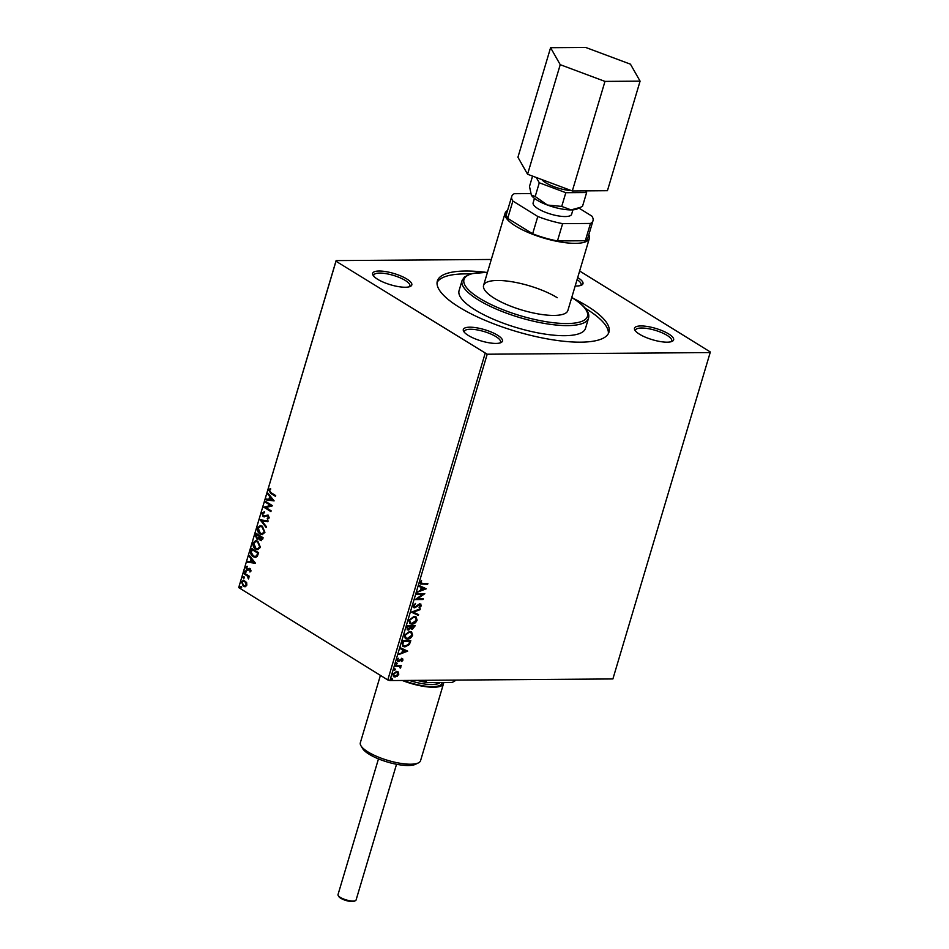 <?xml version="1.0" encoding="UTF-8"?>
<svg xmlns="http://www.w3.org/2000/svg" width="949" height="949" viewBox="0 0 949 949"><rect width="100%" height="100%" fill="white"/><g stroke="black" fill="none" stroke-linecap="round" stroke-linejoin="round"><path stroke-width="1.42" d="M639.412 334.167A20.415 5.884 16.6 0 0 672.212 341.32A20.415 5.884 16.6 0 0 668.701 333.953A20.415 5.884 16.6 0 0 645.071 326.183A20.415 5.884 16.6 0 0 634.893 330.193A20.415 5.884 16.6 0 0 639.412 334.167M635.569 331.106A18.85 5.433 -163.4 0 1 635.557 330.11A18.85 5.433 -163.4 0 1 647.894 328.591A18.85 5.433 -163.4 0 1 667.135 335.4A18.85 5.433 -163.4 0 1 671.69 340.881A18.85 5.433 -163.4 0 1 671.145 341.711M575.189 285.981A20.415 5.884 16.6 0 0 581.559 285.151A20.415 5.884 16.6 0 0 578.036 277.784A20.415 5.884 16.6 0 0 577.692 277.571M577.087 279.623A18.85 5.433 -163.4 0 1 581.037 284.724A18.85 5.433 -163.4 0 1 580.48 285.542M377.595 279.243A20.415 5.884 16.6 0 0 410.395 286.396A20.415 5.884 16.6 0 0 406.872 279.03A20.415 5.884 16.6 0 0 383.254 271.26A20.415 5.884 16.6 0 0 373.064 275.269A20.415 5.884 16.6 0 0 377.595 279.243M373.752 276.183A18.85 5.433 -163.4 0 1 373.74 275.186A18.85 5.433 -163.4 0 1 386.065 273.656A18.85 5.433 -163.4 0 1 405.318 280.477A18.85 5.433 -163.4 0 1 409.861 285.957A18.85 5.433 -163.4 0 1 409.316 286.788M468.248 335.412A20.415 5.884 16.6 0 0 501.048 342.565A20.415 5.884 16.6 0 0 497.525 335.199A20.415 5.884 16.6 0 0 473.907 327.429A20.415 5.884 16.6 0 0 463.717 331.438A20.415 5.884 16.6 0 0 468.248 335.412M464.405 332.352A18.85 5.433 -163.4 0 1 464.393 331.355A18.85 5.433 -163.4 0 1 476.718 329.825A18.85 5.433 -163.4 0 1 495.971 336.646A18.85 5.433 -163.4 0 1 500.526 342.126A18.85 5.433 -163.4 0 1 499.969 342.957M557.253 297.713A43.986 12.669 16.6 0 0 512.33 281.817A43.986 12.669 16.6 0 0 483.575 285.388A43.986 12.669 16.6 0 0 494.192 298.176A43.986 12.669 16.6 0 0 539.115 314.083A43.986 12.669 16.6 0 0 567.87 310.513L589.353 238.436A43.986 12.669 16.6 0 0 588.807 234.771M474.986 309.825A65.979 19.016 16.6 0 0 542.365 333.68A65.979 19.016 16.6 0 0 585.509 328.33L588.522 318.235A65.979 19.016 -163.4 0 1 545.378 323.585A65.979 19.016 -163.4 0 1 477.999 299.73A65.979 19.016 -163.4 0 1 462.068 280.536L459.067 290.631A65.979 19.016 16.6 0 0 474.986 309.825M485.295 272.233A89.538 25.801 16.6 0 0 437.347 281.023A89.538 25.801 16.6 0 0 458.96 307.061A89.538 25.801 16.6 0 0 550.396 339.434A89.538 25.801 16.6 0 0 608.95 332.174A89.538 25.801 16.6 0 0 587.336 306.136A89.538 25.801 16.6 0 0 573.635 298.567M608.368 333.573A89.538 25.801 16.6 0 0 586.47 309.018A89.538 25.801 16.6 0 0 585.343 308.318M470.158 273.976A89.538 25.801 16.6 0 0 437.062 282.505M491.297 259.468L336.112 260.595L335.993 261.236L487.205 354.214L710.172 352.589L710.291 351.96L579.649 271.023M335.993 261.236L238.709 587.585L336.112 260.595M397.785 671.572L398.794 674.181L397.228 676.269L393.621 676.708L392.839 674.217L396.646 671.346L397.999 671.69M395.555 665.415L401.32 665.379L400.241 666.162L400.407 668.096L399.209 666.293L395.33 666.198L395.555 665.415M400.11 667.384L398.805 666.044L395.401 665.937M402.305 660.053L400.763 659.247L398.283 661.524L397.097 659.899L398.355 658.298L397.833 659.804L398.485 660.753L401.949 658.535L403.028 659.994L401.759 661.5L401.747 659.306L399.244 661.263L397.536 661.346M398.248 658.369L397.429 659.555L398.485 660.753M401.949 658.535L402.649 658.701M402.222 643.054L402.922 640.705L410.81 640.658L409.351 644.585L404.915 646.898L402.981 646.435L402.222 643.054M414.796 625.652L411.807 629.163L410.407 628.226L408.319 630.089L406.801 627.728L407.394 625.699L415.282 625.652L412.21 629.412L410.81 628.475L407.346 629.839M411.807 629.163L410.407 628.226M411.451 612.117L420.288 608.831L420.039 609.673L413.325 612.176L418.58 614.584L418.331 615.426L411.451 612.117M416.694 594.525L416.919 593.754L424.808 593.694L417.418 598.783L423.301 598.736L423.076 599.519L415.188 599.578L422.554 594.489L416.694 594.525M421.522 580.586L420.49 582.2L422.613 583.516L427.857 583.481L427.619 584.252L420.502 584.038L420.087 582.461L421.57 580.551L421.012 583.184M487.205 354.214L389.92 680.563L612.888 678.95L710.172 352.589M426.267 588.783L417.382 592.2L420.478 590.302L421.32 587.467L419.102 586.446L419.351 585.604L426.267 588.783M420.122 603.932L421.427 605.711L419.505 607.668L420.621 605.711L419.921 604.703L414.654 607.834L413.147 605.723L415.555 603.445L413.978 605.664L414.891 607.063L418.806 604.335L420.965 604.133M414.144 606.767L414.891 607.063M420.621 605.711L419.517 604.454L418.77 605.177M418.367 604.928L414.654 607.834L413.74 607.609M414.084 616.364L416.042 616.862L417.121 620.16C415.84 622.841 414.061 624.157 411.807 624.122L409.909 623.659L408.817 620.29L414.084 616.364M409.612 631.37L411.569 631.868L412.637 635.166C411.356 637.847 409.588 639.163 407.335 639.128L405.437 638.665L404.333 635.296L409.612 631.37M407.679 651.133L398.794 654.549L401.89 652.651L402.732 649.816L400.514 648.796L400.763 647.953L407.679 651.133M396.848 662.96L397.311 663.6L396.457 664.253L395.994 663.612L396.848 662.96L397.311 663.6L396.457 664.253L395.994 663.612M395.069 668.903L395.531 669.555L394.689 670.208L394.226 669.555L395.069 668.903L395.531 669.555L394.689 670.208L394.226 669.555M392.186 678.606L392.649 679.247L391.795 679.899L391.332 679.259L392.186 678.606L392.649 679.247L391.795 679.899L391.332 679.259M245.376 586.684L243.312 586.304L241.509 581.808L243.561 580.159L246.621 582.496L246.847 585.118L244.795 586.767M244.225 573.066L249.373 576.268L249.148 577.039L248.389 576.565L248.484 578.926L247.452 576.138L243.988 573.848L244.225 573.066M251.07 570.942L249.895 571.986L249.955 569.424L246.776 570.052L245.779 567.502L246.954 566.328L246.989 569.27L250.156 568.629L251.07 570.942M250.275 571.832L250.88 570.598L249.433 569.317M247.653 570.29L246.776 570.052L245.779 567.502M246.989 569.27L248.306 568.89M249.457 568.38L250.156 568.629M250.892 550.705L251.592 548.368L258.638 552.733L257.215 556.505L255.352 557.407L253.181 556.707C251.105 555.556 250.346 553.564 250.892 550.705L251.971 548.593M256.064 533.362L263.11 537.727L262.695 539.151L260.251 540.396L259.03 538.522L256.752 538.996L255.459 535.378L256.064 533.362M261.236 540.705L259.03 538.522M257.748 539.293L256.752 538.996L255.459 535.378M260.109 519.779L268.128 520.906L267.879 521.748L261.794 520.894L266.408 526.659L266.159 527.502L260.109 519.779M265.364 502.175L265.59 501.404L272.636 505.77L265.874 507.561L271.141 510.823L270.904 511.594L263.858 507.229L270.607 505.426L265.364 502.175L265.969 501.641M270.999 492.65L275.685 495.556L275.459 496.327L270.69 493.373L268.769 490.004L270.157 488.605L270.584 489.328L269.504 490.443L270.999 492.65M238.709 587.585L387.785 679.947L485.081 353.597M274.107 500.858L266.052 499.85L266.301 499.008L268.875 499.376L269.718 496.541L267.772 494.097L268.021 493.255L274.107 500.858M264.225 512.804L262.576 513.658L263.359 515.805L268.128 515.082L269.243 517.905L267.464 519.115L267.215 518.237L268.52 517.454L267.926 515.876L263.11 516.576L261.841 513.267L264.059 511.95L264.498 512.792M263.359 515.805L268.128 515.082M267.891 519.056L267.665 518.237L268.97 517.442L268.377 515.876L266.883 515.782M264.202 516.885L263.11 516.576L261.841 513.267M262.339 526.209L264.925 532.353L262.126 534.643L260.05 533.99C258.021 532.792 257.179 530.74 257.499 527.822L260.311 525.568L262.339 526.209M257.867 541.215L260.453 547.359L257.642 549.649L255.578 548.996C253.549 547.798 252.707 545.746 253.027 542.828L255.839 540.574L257.867 541.215M255.518 563.208L247.464 562.199L247.713 561.357L250.287 561.725L251.129 558.89L249.184 556.458L249.433 555.604L255.518 563.208M245.459 570.918L245.85 571.927L245.067 572.211L244.676 571.203L245.91 570.918M245.85 571.927L245.067 572.211L245.127 571.203M243.679 576.873L244.071 577.882L243.3 578.166L242.897 577.158L244.13 576.873M244.071 577.882L243.3 578.166L243.347 577.146M240.785 586.577L241.188 587.585L240.405 587.87L240.002 586.862L241.236 586.577M241.188 587.585L240.405 587.87L240.453 586.85M389.92 680.563L387.785 679.947M275.53 496.09L271.141 493.373L268.769 490.004M269.219 490.004L270.607 488.593M274.083 500.918L266.052 499.85M266.503 499.85L266.74 499.067M269.718 496.541L268.875 499.376M270.168 496.529L267.772 494.097M272.387 499.862L270.797 497.312L269.694 499.482L272.387 499.862L270.346 497.312M270.975 511.357L263.858 507.229M264.356 507.051L270.607 505.426M271.058 505.426L265.803 502.175M262.292 513.255L264.51 511.95M263.81 515.805L264.569 515.971L263.81 515.805M268.377 515.876L267.321 515.782L268.377 515.876M264.427 516.861L263.561 516.576M267.891 521.689L261.794 520.894M266.289 527.098L260.073 519.898M262.339 534.631L260.05 533.99M260.5 533.99C258.472 532.792 257.63 530.728 257.95 527.822L257.499 527.822M257.95 527.822L260.536 525.58M262.185 533.729L264.652 531.938L262.553 526.98L260.702 526.481M260.287 533.219L261.96 533.741L264.202 531.938L262.102 526.98L260.465 526.47L258.235 528.249L260.287 533.219M261.461 540.681L260.702 540.396M257.962 539.281L257.203 538.996M255.91 535.366L256.444 533.587M256.989 538.213L259.065 537.775L257.44 538.213L259.065 537.775L259.623 536.197L256.55 534.584L256.989 538.213L258.614 537.786L259.172 536.209L256.55 534.584M261.272 539.767L260.465 539.613L262.161 538.059L259.896 536.648L260.465 539.613M260.916 539.601L262.612 538.047L259.896 536.648M257.867 549.637L255.578 548.996M256.028 548.996C254 547.798 253.146 545.734 253.478 542.828L253.027 542.828M253.478 542.828L256.064 540.586M257.713 548.736L260.168 546.944L258.081 541.986L256.218 541.488M255.815 548.225L257.487 548.747L259.718 546.944L257.63 541.986L255.993 541.476L253.763 543.255L255.815 548.225M255.578 557.395L253.181 556.707M253.632 556.695C251.556 555.556 250.797 553.552 251.343 550.705M255.352 556.482L257.12 555.675L258.14 553.053L252.078 549.59L251.39 552.615L253.407 555.924L255.127 556.494L256.669 555.675L257.689 553.065L252.078 549.59M255.495 563.279L247.464 562.199M247.914 562.199L248.152 561.417M251.129 558.89L250.287 561.725M251.58 558.89L249.184 556.458M253.798 562.223L252.209 559.661L251.105 561.844L253.798 562.223L251.758 559.673M248.104 570.29L247.226 570.052M246.23 567.49L247.404 566.328M248.757 568.878L249.741 568.38M246.301 571.927L245.518 572.211M249.219 576.802L248.389 576.565M248.757 578.629L248.045 578.214M248.685 577.929L247.452 576.138M247.903 576.138L243.988 573.848M244.522 577.882L243.751 578.166M245.827 586.684L243.312 586.304M243.763 586.304L241.509 581.808M241.959 581.808L243.786 580.171M244.913 585.865L246.669 584.726L245.233 581.381L243.834 581.037M243.549 585.521L244.688 585.889L246.218 584.726L244.783 581.381L243.608 581.025L242.149 582.2L243.549 585.521M241.639 587.585L240.856 587.87M427.37 583.481L427.619 584.252M427.216 584.003L420.3 583.896M420.49 582.2L420.775 583.089M425.828 588.653L417.524 591.749M419.114 586.387L421.32 587.467M424.357 588.855L421.629 587.538L421.38 589.958L424.357 588.855L422.032 587.787L421.38 589.958M424.215 593.694L417.418 598.783M422.827 598.748L423.076 599.519M422.673 599.27L415.354 599.317M416.765 594.276L422.554 594.489M415.365 603.825L413.978 605.664M413.574 605.415L414.488 606.814M419.719 603.683L421.427 605.711M421.024 605.462L419.102 607.419M420.217 605.462L419.517 604.454L420.217 605.462M414.25 607.585L413.55 607.467M419.755 609.033L420.039 609.673M419.636 609.424L413.325 612.176M418.153 614.394L418.331 615.426M417.928 615.177L411.427 612.2M415.828 616.743L417.121 620.16M416.718 619.911C415.437 622.591 413.657 623.908 411.403 623.873L411.807 624.122M411.403 623.873L409.719 623.529M415.211 617.408L413.444 616.886L409.221 620.005L410.276 622.829M412.032 623.351L416.303 620.207L415.413 617.526L413.847 617.135L409.624 620.255L410.466 622.959L412.032 623.351M407.916 629.839L407.157 629.709M407.311 627.111L408.556 629.306L410.905 626.459L407.572 626.221L408.153 629.057M408.556 629.306L407.762 629.009M411.19 626.589L412.424 628.641L414.238 626.435L411.308 626.198L412.02 628.392M412.424 628.641L411.629 628.333M411.308 626.198L411.593 626.838M414.238 626.435L411.712 626.447M407.572 626.221L407.714 627.36M410.905 626.459L407.975 626.47M411.356 631.749L412.637 635.166M412.246 634.917C410.953 637.598 409.185 638.914 406.931 638.879L407.335 639.128M406.931 638.879L405.247 638.535M410.739 632.414L408.972 631.892L404.748 635.011L405.804 637.835M407.56 638.357L411.819 635.213L410.941 632.532L409.375 632.141L405.152 635.261L405.994 637.965L407.56 638.357M410.324 640.658L409.351 644.585M408.948 644.335L404.915 646.898M404.511 646.649L402.779 646.293M402.435 644.146L403.633 645.771L405.152 646.115L408.722 644.181L409.766 641.441L403.1 641.227L402.435 644.146L403.432 645.628M409.766 641.441L403.503 641.477L402.839 644.395M407.24 651.014L398.936 654.098M400.525 648.748L402.732 649.816M405.769 651.204L403.04 649.899L402.791 652.319L405.769 651.204L403.444 650.148L402.791 652.319M401.546 658.286L403.028 659.994M402.625 659.745L401.356 661.251M397.429 659.555L398.082 660.504L397.429 659.555M396.445 662.71L396.907 663.351M396.053 664.003L395.591 663.363M400.846 665.379L401.083 666.151M399.837 665.913L400.786 667.503M400.383 667.254L400.003 667.847M399.719 667.135L398.805 666.044L399.719 667.135M394.665 668.654L395.128 669.306M394.286 669.947L393.823 669.306M398.07 671.845L398.794 674.181M398.39 673.92L397.228 676.269M396.824 676.02L394.95 677.04M394.547 676.791L393.432 676.566M397.263 672.272L396.006 671.88L393.135 673.968L394.772 676.02M393.135 673.968L395.175 676.269L393.918 675.854M395.175 676.269L398.094 674.181L396.409 672.129L393.538 674.217M396.006 671.88L397.062 672.129M391.783 678.357L392.245 678.998M391.391 679.65L390.929 679.01M426.481 680.303L426.042 681.762L427.335 682.616A41.471 11.946 -163.4 0 1 417.05 680.362M452.543 682.224A41.471 11.946 -163.4 0 1 452.412 682.284A41.471 11.946 -163.4 0 1 452.104 682.426L427.335 682.616M454.334 680.101L453.907 681.56L452.104 682.426L453.907 681.56A42.408 12.218 16.6 0 0 455.757 680.089M419.553 680.35A42.408 12.218 16.6 0 0 426.042 681.762M355.424 900.66L354.333 901.194A8.482 2.444 -163.4 0 1 352.221 901.55A8.482 2.444 -163.4 0 1 338.829 896.58L338.2 895.536A9.431 2.717 16.6 0 0 353.087 901.064A9.431 2.717 16.6 0 0 355.424 900.66A9.431 2.717 16.6 0 0 356.077 900.008L396.54 764.265M378.473 758.88L338.01 894.622A9.431 2.717 16.6 0 0 338.2 895.536M541.76 179.539A20.071 5.789 16.6 0 0 571.274 190.571M534.465 198.365L533.124 202.837A20.071 5.789 16.6 0 0 543.741 211.615A20.071 5.789 16.6 0 0 565.236 216.55A20.071 5.789 16.6 0 0 571.606 214.308L572.935 209.836M507.525 210.536A43.986 12.669 16.6 0 0 505.058 213.311A43.986 12.669 16.6 0 0 528.296 232.529A43.986 12.669 16.6 0 0 575.414 243.347A43.986 12.669 16.6 0 0 589.353 238.436M571.061 209.907A25.137 7.248 16.6 0 0 577.289 208.863L580.515 207.309L571.061 209.907A25.137 7.248 -163.4 0 1 547.395 205.031L535.2 196.514L531.286 195.043A25.137 7.248 16.6 0 0 531.357 195.174A25.137 7.248 16.6 0 0 547.395 205.031L561.725 206.419L571.061 209.907M578.914 208.08L591.856 216.099A42.408 12.218 -163.4 0 1 593.006 220.69A42.408 12.218 -163.4 0 1 590.468 223.454L562.615 223.656A42.408 12.218 -163.4 0 1 537.798 216.491L512.875 201.058A42.408 12.218 -163.4 0 1 511.725 196.455A42.408 12.218 -163.4 0 1 514.263 193.703L530.645 193.584M511.725 196.455L506.564 213.762A42.408 12.218 16.6 0 0 507.727 218.353L532.638 233.786A42.408 12.218 16.6 0 0 557.454 240.951L585.319 240.749A42.408 12.218 16.6 0 0 587.858 237.985L593.006 220.69M532.638 233.786L537.798 216.491M507.727 218.353L512.875 201.058M585.319 240.749L590.468 223.454M557.454 240.951L562.615 223.656M536.292 177.499L539.293 182.777L565.818 192.694L586.624 192.54L582.532 206.265L580.515 207.309M531.357 195.174L529.495 186.455L532.567 176.099M586.624 192.54L585.663 190.856M565.818 192.694L561.725 206.419M539.293 182.777L535.2 196.514M550.586 47.699L517.929 157.261L527.573 174.236L572.318 190.963L607.431 190.702L640.089 81.151L630.444 64.176L585.699 47.45L550.586 47.699L560.23 64.686L527.573 174.236M560.23 64.686L604.976 81.4L572.318 190.963M604.976 81.4L640.089 81.151M418.379 762.901L415.46 764.313A28.897 8.327 -163.4 0 1 369.042 754.182A28.897 8.327 -163.4 0 1 362.625 748.559L360.952 745.772A31.412 9.051 16.6 0 0 367.927 751.893A31.412 9.051 16.6 0 0 418.379 762.901A31.412 9.051 16.6 0 0 420.549 760.707L443.503 683.731A31.412 9.051 16.6 0 0 443.574 682.497M380.419 675.38L360.335 742.747A31.412 9.051 16.6 0 0 360.952 745.772M402.246 680.469A31.412 9.051 16.6 0 0 443.503 683.731M440.917 682.509A34.555 9.953 -163.4 0 1 433.064 682.568M487.442 272.387A64.402 18.553 16.6 0 0 479.553 298.283A64.402 18.553 16.6 0 0 567.028 323.538A64.402 18.553 16.6 0 0 571.891 297.618A64.402 18.553 16.6 0 0 571.749 297.523M442.104 682.509A29.846 8.6 -163.4 0 1 403.515 680.469M409.268 680.421A28.28 8.15 16.6 0 0 440.134 682.592M588.522 318.235C589.27 314.688 589.685 308.971 572.294 297.713L571.784 297.405M487.478 272.268L471.202 273.68L464.417 276.989L462.068 280.536M505.058 213.311L483.575 285.388"/></g></svg>
